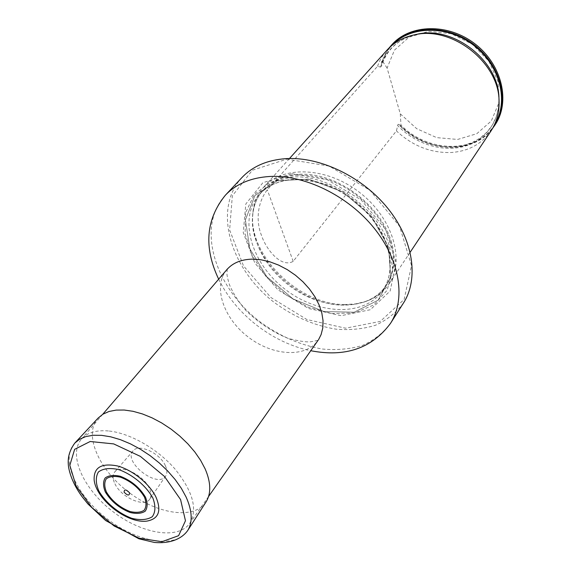 <?xml version="1.0" encoding="UTF-8"?>
<svg xmlns="http://www.w3.org/2000/svg" width="571" height="571" viewBox="0 0 571 571"><rect width="100%" height="100%" fill="white"/><g stroke="black" fill="none" stroke-linecap="round" stroke-linejoin="round"><path stroke-width="0.43" stroke-dasharray="2.85 2.14" d="M108.369 430.948C96.071 429.956 87.092 432.675 81.432 439.099C67.885 454.844 83.345 488.876 112.337 511.173C141.108 533.742 177.909 540.294 189.815 523.272C197.894 509.339 192.891 491.181 174.812 468.812C157.118 448.499 129.517 432.889 108.369 430.948M286.835 159.152L329.181 166.075L369.944 190.25L399.564 226.237L411.527 265.544L404.132 299.454L380.229 321.43L345.534 328.197L306.855 319.517L270.868 297.484L243.517 265.915L229.621 229.97L232.34 195.839L252.339 170.229L286.835 159.152M291.895 173.712L327.204 179.679L361.093 199.829L385.818 229.728L396.031 262.517L390.157 291.024L370.329 309.725L341.187 315.67L308.461 308.476L277.941 289.832L254.816 263.045L243.246 232.633L245.823 203.968L262.888 182.706L291.895 173.712M241.904 177.595C212.391 209.329 230.377 268.884 274.373 302.523C293.722 316.727 314.286 325.613 336.083 329.181C350.166 330.309 363.313 328.996 375.525 325.242C386.881 320.095 396.188 312.694 403.447 303.051M344.898 304.543C299.111 304.914 248.378 255.558 252.76 213.74C253.588 203.347 257.264 194.454 263.795 187.045C282.674 165.283 326.84 166.796 359.759 192.577C392.884 218.086 405.282 260.504 388.872 284.18C383.312 292.338 375.604 298.105 365.747 301.481L355.697 303.879L344.898 304.543M400.285 113.829L416.673 128.668L436.672 137.625L457.657 139.445L476.799 133.707L491.317 120.959L498.904 102.794L498.119 81.774L488.812 61.133L472.303 44.181L451.211 33.689L428.957 31.284L409.064 37.151L394.461 50.127L387.081 68.049L400.285 113.829L400.985 125.135C428.043 152.892 476.507 154.049 495.036 124.892M391.842 44.752C387.609 49.491 384.454 54.866 382.377 60.89L381.578 61.782L381.521 66.193L380.55 67.071L377.545 66.3L267.321 189.808C256.907 203.048 255.894 222.062 261.654 235.802C265.993 249.049 281.075 268.377 293.18 261.347L396.431 130.887L397.987 124.385L398.943 124.407L400.228 126.084C426.494 152.914 472.952 155.184 492.63 128.332M387.081 68.049L382.377 60.89M389.108 47.935L381.578 61.782M400.228 126.084L400.985 125.135M377.545 66.3C379.622 60.262 382.777 54.859 387.024 50.105M491.039 130.887C481.688 144.092 468.406 151.301 451.19 152.507C430.691 153.107 412.44 145.898 396.431 130.887M146.897 521.102C128.175 523.992 95.992 499.004 94.158 480.14M165.347 465.65C159.959 453.01 138.589 443.274 133.122 450.819C122.544 461.725 157.71 489.033 165.669 476.093C167.396 473.43 167.289 469.954 165.347 465.65M114.949 483.823C121.223 497.484 144.577 507.89 149.73 499.133C151.536 496.356 151.372 492.687 149.238 488.119C143.314 474.687 120.417 464.073 114.742 471.96C112.444 474.844 112.516 478.798 114.949 483.823M98.141 418.051C83.309 433.896 98.312 468.884 127.661 491.431C156.775 514.293 194.39 520.167 206.074 501.873M226.887 269.605C212.619 286.135 223.211 317.854 247.814 336.726C272.181 355.883 305.542 358.295 318.018 340.38M225.367 195.225C195.832 227.015 214.732 287.199 259.612 321.523C279.347 336.026 300.267 345.198 322.379 349.031C336.662 350.316 349.973 349.138 362.328 345.498C373.798 340.43 383.177 333.079 390.457 323.436M389.7 247.036L392.748 270.269L387.117 290.289L373.834 304.957L354.727 312.901L332.044 313.593L308.197 307.219L285.55 294.579L266.286 276.949L252.303 256.029L245.102 233.832L245.644 212.598L254.223 194.668L270.247 182.235L292.181 177.031C330.309 173.998 378.887 208.758 389.7 247.036M391.007 240.705C400.071 269.069 387.716 294.465 363.927 302.102L354.041 304.457L343.407 305.114C298.319 305.471 248.285 256.8 252.603 215.645C254.466 188.323 280.211 169.708 313.7 175.097C347.132 180.25 381.599 209.586 391.007 240.705M390.364 241.312C395.403 258.649 393.947 273.43 385.996 285.657C368.002 312.558 321.202 310.781 288.169 284.758C254.773 259.198 241.469 214.296 263.081 190.2C279.305 173.977 302.152 170.893 331.623 180.964C358.795 191.599 382.627 216.238 390.364 241.312M387.266 245.758C392.356 263.138 390.921 277.949 382.97 290.189C364.962 317.098 318.018 315.206 284.829 289.054C251.283 263.374 237.821 218.365 259.441 194.254C275.679 178.024 298.59 174.983 328.189 185.132C355.476 195.853 379.451 220.606 387.266 245.758M388.608 247.186L390.7 277.163L378.102 300.203L354.148 312.201L323.914 311.545L293.023 298.904L266.814 276.714L249.841 248.778L245.394 219.921L254.944 195.496L277.435 180.679L308.897 179.173L342.793 191.956L371.507 216.48L388.608 247.186L390.7 277.163L378.102 300.21L354.148 312.201L323.914 311.545L293.023 298.904L266.814 276.714L249.841 248.778L245.394 219.921L254.937 195.496L277.435 180.672L308.897 179.173L342.793 191.956L371.514 216.48L388.608 247.186M381.671 62.853C383.883 56.129 387.431 50.212 392.306 45.088M494.593 124.528C476.735 154.869 427.022 153.999 399.828 125.456M380.55 67.071C385.896 49.905 397.937 39.006 416.673 34.36C398.337 38.914 386.617 49.527 381.521 66.193M399.215 124.642L407.023 131.63L415.717 137.475L425.06 142.036L434.817 145.184L444.709 146.826L454.473 146.911L463.845 145.427L472.545 142.407L480.347 137.925L487.02 132.079L492.373 125.013L496.235 116.877L498.469 107.883L498.954 98.262C499.91 121.958 484.501 141.522 462.653 146.811C440.762 152.114 414.567 143.314 397.544 125.449M293.18 261.347L267.321 189.808M74.801 443.082C59.884 459.041 76.05 494.978 106.649 518.489C137.004 542.322 175.825 549.081 187.595 530.68M102.694 414.325L81.432 439.099M208.551 496.534L189.815 523.272M218.664 279.183C235.566 314.271 272.595 343.028 310.774 350.715M227.287 269.027L226.908 273.452C226.98 275.722 227.85 279.533 229.521 284.9C233.011 293.13 238.435 301.631 245.787 310.403C258.442 322.672 272.403 331.944 287.648 338.218C298.062 340.98 305.628 342.186 310.339 341.822C316.263 340.823 318.982 340.166 318.482 339.845M252.76 213.74L252.603 215.645C253.41 205.688 256.9 197.209 263.081 190.2L259.441 194.254C275.165 178.338 297.905 175.44 327.654 185.561C355.105 196.36 379.301 221.398 387.088 246.515C392.106 263.802 390.735 278.363 382.97 290.189L385.996 285.657C380.736 293.373 373.377 298.861 363.927 302.102L365.747 301.481M289.476 158.51L263.795 187.045M410.164 252.239L388.872 284.18M133.122 450.819L114.742 471.96M165.669 476.093L149.73 499.133"/><path stroke-width="0.86" d="M310.774 350.715C345.341 357.439 371.907 348.346 390.457 323.436L403.447 303.051C418.864 279.176 413.661 240.684 388.209 208.836C362.835 176.989 320.252 156.454 285.843 158.645C267.228 160.008 252.582 166.325 241.904 177.595L225.367 195.225C205.831 219.371 203.597 247.357 218.664 279.183M492.63 128.332L495.036 124.892C510.631 102.188 502.23 64.844 475.136 44.003C448.242 22.919 409.985 24.018 391.842 44.752L389.108 47.935M494.379 125.884C509.974 103.165 501.552 65.786 474.422 44.923C447.493 23.804 409.193 24.896 391.049 45.637M289.476 158.51L387.024 50.105C393.997 42.425 402.998 37.365 414.011 34.931C451.483 25.374 499.047 62.318 499.061 100.981C499.432 112.259 496.756 122.23 491.039 130.887L410.164 252.239M156.026 497.213C161.714 510.981 158.674 518.946 146.897 521.102C127.269 523.807 96.392 499.832 94.158 480.14C93.537 467.521 101.303 462.788 117.455 465.957C132.436 469.883 149.616 483.808 156.026 497.213M129.603 492.852C126.091 489.261 124.25 489.026 124.085 492.138C127.583 495.714 129.424 495.949 129.603 492.852M187.595 530.68L206.074 501.873C211.277 493.415 210.956 482.388 205.103 468.798L200.642 460.397L194.839 451.996L187.838 443.831L179.822 436.123L171.022 429.092L161.679 422.947L152.064 417.851L142.436 413.939L133.072 411.313L124.221 410.028L116.113 410.099L108.954 411.505L102.916 414.189L98.141 418.051L74.801 443.082C67.806 452.832 67.721 460.504 68.57 467.085C70.304 476.742 74.801 486.613 82.067 496.684L87.948 503.986L105.656 520.531L138.881 538.781L154.391 542.45C169.273 543.778 181.214 539.445 187.595 530.68C192.834 522.165 192.313 510.909 186.046 496.913L181.292 488.248L175.154 479.547L167.774 471.061L159.359 463.024L150.144 455.672L140.387 449.213L130.359 443.824L120.353 439.656L110.638 436.801L101.488 435.33L93.137 435.266L85.793 436.579L79.64 439.22L74.801 443.082M318.482 339.845L321.102 334.577L322.801 327.925L323.036 320.609L321.794 312.837L319.075 304.828L314.956 296.827L309.539 289.076L302.987 281.817L295.493 275.265L287.284 269.633L278.619 265.094L269.769 261.775L260.997 259.769L252.575 259.134C241.383 259.355 232.818 262.846 226.887 269.605L102.694 414.325M390.457 323.436C405.902 299.532 400.3 260.612 374.148 228.172C348.067 195.725 304.6 174.569 269.712 176.475C250.847 177.688 236.066 183.941 225.367 195.225M392.306 45.088C410.663 25.509 447.792 24.996 473.973 45.509C500.324 65.793 509.025 101.895 494.593 124.528M414.011 34.931L416.673 34.36C452.974 25.117 498.926 60.804 498.954 98.262L499.061 100.981M152.835 497.962C146.14 485.814 132.543 474.501 118.689 469.576C109.889 467.663 103.123 468.463 98.405 471.974C95.485 476.906 95.614 483.216 98.776 490.896C105.549 502.637 118.475 513.35 131.837 518.325C140.445 520.417 147.261 519.881 152.286 516.719C155.597 512.051 155.783 505.799 152.835 497.962M145.526 497.255C139.731 487.591 131.309 480.596 120.26 476.257C113.736 474.815 108.704 475.379 105.164 477.956C102.966 481.596 103.023 486.278 105.357 492.002C111.109 501.359 119.332 508.183 130.031 512.472C136.448 514.007 141.508 513.586 145.205 511.202C147.632 507.712 147.739 503.065 145.526 497.255M144.449 497.055C138.974 487.927 131.016 481.31 120.567 477.213C114.4 475.843 109.646 476.378 106.292 478.805C104.2 482.245 104.257 486.67 106.463 492.088C111.902 500.945 119.689 507.405 129.81 511.459C135.884 512.915 140.666 512.515 144.163 510.253C146.454 506.948 146.547 502.551 144.449 497.055M180.572 499.582L164.462 476.442L140.395 456.4L113.679 443.903L90.161 441.504L74.637 449.327L69.819 465.322L76.1 486.049L91.888 507.555L114.164 526.005L138.974 538.16L161.907 541.715L178.602 535.677L185.468 520.752L180.572 499.582M318.018 340.38L208.551 496.534M226.887 269.605L227.287 269.027"/></g></svg>

